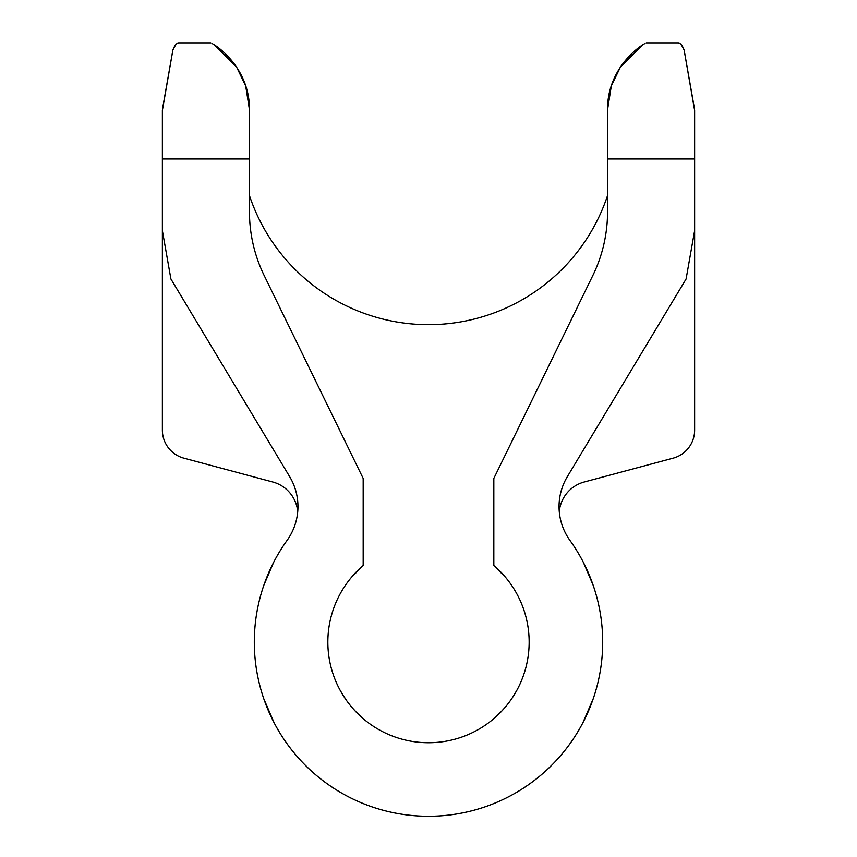 <?xml version="1.0" encoding="UTF-8"?>
<svg xmlns="http://www.w3.org/2000/svg" width="857" height="857" viewBox="0 0 857 857"><rect width="100%" height="100%" fill="white"/><g stroke="black" fill="none" stroke-linecap="round" stroke-linejoin="round"><path stroke-width="1.29" d="M287.041 540.435A174.196 174.196 0 0 0 259.253 600.853A174.196 174.196 0 0 1 287.041 540.435A174.196 174.196 0 0 0 544.838 771.739A174.196 174.196 0 0 0 569.959 540.435A174.196 174.196 0 0 1 597.747 600.853A174.196 174.196 0 0 0 569.959 540.435A58.062 58.062 0 0 1 567.345 476.642A58.062 58.062 0 0 0 569.959 540.435A174.196 174.196 0 0 1 312.162 771.739A174.196 174.196 0 0 1 287.041 540.435A58.062 58.062 0 0 0 289.655 476.642A58.062 58.062 0 0 1 287.041 540.435M261.396 691.267A174.196 174.196 0 0 0 263.817 698.851A174.196 174.196 0 0 1 261.385 691.256M266.345 705.729A174.196 174.196 0 0 0 268.787 711.621M273.64 721.84A174.196 174.196 0 0 0 583.371 721.819M588.223 711.589A174.196 174.196 0 0 0 590.666 705.697M593.194 698.841A174.196 174.196 0 0 0 595.615 691.256A174.196 174.196 0 0 1 593.183 698.851L582.771 722.987M224.77 53.123L223.013 51.549M211.925 43.461C210.383 42.646 210.383 42.646 211.925 43.461C210.383 42.646 210.383 42.646 211.925 43.461C210.383 42.646 210.383 42.646 211.925 43.461C220.87 48.046 249.815 70.96 249.462 109.814L249.462 158.984L162.369 158.984L162.519 108.796L172.868 50.07C174.539 45.646 176.435 43.246 178.567 42.871C176.896 42.839 174.989 45.239 172.868 50.07C174.378 45.817 176.253 43.418 178.502 42.893C177.099 42.668 175.224 45.057 172.868 50.07L162.369 110.478L162.369 230.597L162.369 158.984L249.462 158.984L249.462 211.85L249.462 109.814L245.691 85.936L236.596 67.071L214.753 45.239M638.476 47.906L642.332 45.185L620.457 66.985L611.33 85.882L607.538 109.814L607.538 211.85L607.538 158.984L694.631 158.984L694.631 230.597L694.631 110.478L684.132 50.07C682.483 45.667 680.587 43.257 678.433 42.861C680.158 42.871 682.054 45.271 684.132 50.07C682.643 45.828 680.779 43.45 678.54 42.914C679.922 42.679 681.786 45.067 684.132 50.07L694.481 108.796L694.631 158.984L607.538 158.984L607.538 109.814C607.184 70.96 636.13 48.046 645.075 43.461C646.617 42.646 646.617 42.646 645.075 43.461C646.617 42.646 646.617 42.646 645.075 43.461M624.282 61.725L623.318 62.968M622.311 64.329L619.515 68.442M616.612 73.445L613.869 79.144M611.084 86.653L609.723 91.528M162.369 430.128L162.369 230.597L162.369 430.128A29.031 29.031 0 0 0 183.891 458.174L272.751 481.988A33.873 33.873 0 0 1 297.722 511.704A33.873 33.873 0 0 0 272.751 481.988L183.891 458.174A29.031 29.031 0 0 1 162.369 430.128M694.631 230.597L694.631 430.128L694.631 230.597L686.093 279.007L694.631 230.597M673.109 458.174A29.031 29.031 0 0 0 694.631 430.128A29.031 29.031 0 0 1 673.109 458.174L584.249 481.988A33.873 33.873 0 0 0 559.278 511.704A33.873 33.873 0 0 1 584.249 481.988L673.109 458.174M590.655 705.729A174.196 174.196 0 0 1 588.213 711.621M583.36 721.84A174.196 174.196 0 0 1 273.629 721.819M268.777 711.589A174.196 174.196 0 0 1 266.334 705.697M273.597 562.396L263.806 585.32L273.64 562.321M274.229 561.174L270.908 567.859M583.36 562.321L593.194 585.32L583.36 562.321M607.538 195.6A188.711 188.711 0 0 1 249.462 195.6A188.711 188.711 0 0 0 607.538 195.6M162.369 230.597L170.907 279.007L289.655 476.642L170.907 279.007L162.369 230.597M567.345 476.642L686.093 279.007L567.345 476.642M607.538 211.85A145.165 145.165 0 0 1 592.83 275.504L493.825 478.42L493.825 565.513A100.644 100.644 0 0 1 501.516 711.353A100.644 100.644 0 0 1 355.484 711.353A100.644 100.644 0 0 1 363.175 565.513L363.175 478.42L264.17 275.504A145.165 145.165 0 0 1 249.462 211.85A145.165 145.165 0 0 0 264.17 275.504L363.175 478.42L363.175 565.513L351.145 577.693L363.175 565.513A100.644 100.644 0 0 0 355.484 711.353A100.644 100.644 0 0 0 501.516 711.353A100.644 100.644 0 0 0 493.825 565.513L505.844 577.682L493.825 565.513L493.825 478.42L592.83 275.504A145.165 145.165 0 0 0 607.538 211.85M274.229 722.987L263.817 698.851M340.197 690.378L343.914 696.634M346.614 700.608L349.967 705.032M351.188 706.522L354.273 710.057M355.376 711.235L361.558 717.234M365.575 720.63L367.032 721.776M367.685 722.28L366.11 721.058M361.001 716.741L357.155 713.067M356.148 712.038L351.798 707.239M350.909 706.189L348.928 703.704M346.571 700.533L341.343 692.424M508.019 703.779L506.144 706.125M505.255 707.186L500.874 712.017M499.877 713.035L496.021 716.72M495.464 717.223L491.779 720.351M490.9 721.048L489.315 722.269M489.947 721.787L491.415 720.641M491.725 720.394L501.613 711.246M502.716 710.067L505.801 706.532M507.023 705.043L510.376 700.608M513.075 696.634L516.792 690.388M364.321 719.612L363.593 719.002M356.094 711.996L353.887 709.628M352.291 707.818L350.352 705.504M506.637 705.515L504.698 707.828M503.102 709.639L500.906 711.996M493.407 719.002L492.657 719.623M634.651 50.97L637.458 48.678M210.758 42.85L178.61 42.85M678.39 42.85L646.242 42.85"/></g></svg>
